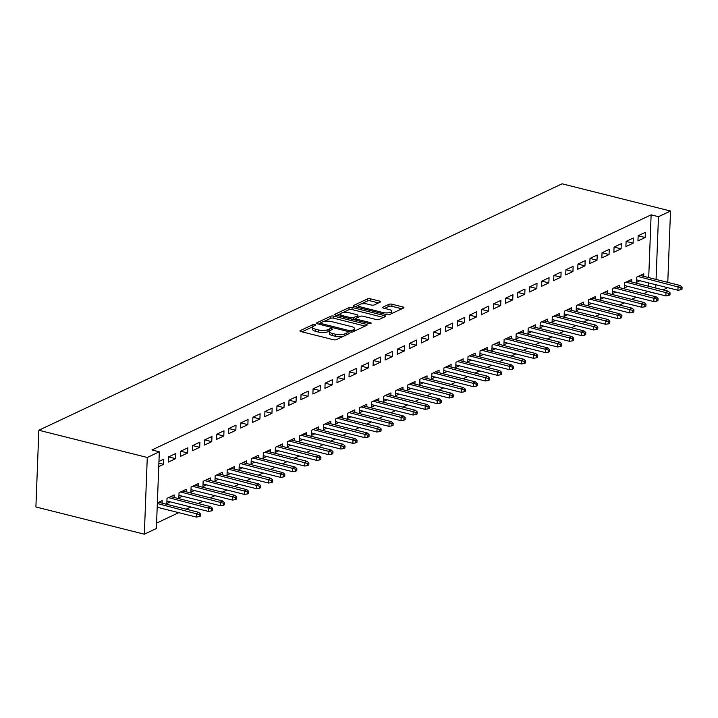 <?xml version="1.0" encoding="UTF-8"?>
<svg xmlns="http://www.w3.org/2000/svg" width="718" height="718" viewBox="0 0 718 718"><rect width="100%" height="100%" fill="white"/><g stroke="black" fill="none" stroke-linecap="round" stroke-linejoin="round"><path stroke-width="1.08" d="M314.969 324.581A1.508 0.503 2.2 0 0 312.877 324.653L300.321 330.567A2.154 0.709 2.2 0 0 299.971 330.935A2.154 0.709 2.2 0 0 300.941 331.572L333.412 339.722A2.154 0.709 2.2 0 0 336.401 339.623L348.957 333.708A1.508 0.503 2.2 0 0 349.208 333.448A1.508 0.503 2.2 0 0 348.526 332.999A1.508 0.503 2.2 0 0 346.435 333.071L344.811 333.843A6.902 2.28 2.2 0 1 335.252 334.175L332.551 333.493A6.902 2.28 2.2 0 1 329.427 331.447A6.902 2.28 2.2 0 1 330.558 330.262L332.183 329.499A1.508 0.503 2.2 0 0 332.425 329.239A1.508 0.503 2.2 0 0 331.743 328.79A1.508 0.503 2.2 0 0 329.652 328.862L328.027 329.625A6.902 2.28 2.2 0 1 318.478 329.957L315.767 329.284A6.902 2.28 2.2 0 1 312.653 327.237A6.902 2.28 2.2 0 1 313.775 326.053L315.399 325.29A1.508 0.503 2.2 0 0 315.651 325.03A1.508 0.503 2.2 0 0 314.969 324.581M312.877 326.69A1.508 0.503 2.2 0 0 312.797 326.726L301.955 331.833M329.652 330.899A1.508 0.503 2.2 0 0 329.571 330.935L327.946 331.698L328.027 329.625M380.226 302.116A2.154 0.709 2.2 0 0 380.576 301.748A2.154 0.709 2.2 0 0 379.598 301.102L370.488 298.823A2.154 0.709 2.2 0 0 367.499 298.921L353.561 305.491A2.154 0.709 2.2 0 0 353.202 305.859A2.154 0.709 2.2 0 0 354.18 306.496L386.652 314.655A2.154 0.709 2.2 0 0 389.641 314.547L403.588 307.977A2.154 0.709 2.2 0 0 403.938 307.609A2.154 0.709 2.2 0 0 402.96 306.972L391.956 304.208A2.154 0.709 2.2 0 0 388.968 304.315L383.008 307.124A2.154 0.709 2.2 0 0 382.649 307.492A2.154 0.709 2.2 0 0 383.627 308.13L389.084 309.503A5.771 1.912 2.2 0 1 391.687 311.208A5.771 1.912 2.2 0 1 388.635 312.77A5.771 1.912 2.2 0 1 382.757 312.483L361.387 307.116A5.771 1.912 2.2 0 1 358.776 305.401A5.771 1.912 2.2 0 1 361.836 303.849A5.771 1.912 2.2 0 1 367.706 304.136L371.269 305.033A2.154 0.709 2.2 0 0 374.257 304.926L380.226 302.116M651.127 214.853L151.974 449.953L159.324 451.801L156.371 528.52L144.336 534.192L35.9 506.971L38.844 430.253L562.086 183.808L670.522 211.029L658.478 216.701L651.127 214.853L648.713 277.588M159.324 451.801L147.28 457.474L38.844 430.253M333.735 316.126A2.154 0.709 2.2 0 0 330.747 316.234L316.809 322.804A2.154 0.709 2.2 0 0 316.459 323.172A2.154 0.709 2.2 0 0 317.428 323.809L349.899 331.958A2.154 0.709 2.2 0 0 352.888 331.86L366.835 325.29A2.154 0.709 2.2 0 0 367.185 324.922A2.154 0.709 2.2 0 0 366.207 324.285L333.735 316.126L333.655 318.2A2.154 0.709 2.2 0 0 330.675 318.307L323.836 321.529M335.18 314.143L349.127 307.582A2.154 0.709 2.2 0 1 352.116 307.475L384.588 315.624A2.154 0.709 2.2 0 1 385.557 316.261A2.154 0.709 2.2 0 1 385.207 316.638L379.239 319.447A2.154 0.709 2.2 0 1 376.25 319.546L363.084 316.243A2.154 0.709 2.2 0 0 360.095 316.351L356.137 318.209A2.154 0.709 2.2 0 0 355.787 318.586A2.154 0.709 2.2 0 0 356.765 319.223L370.47 322.66A1.508 0.503 2.2 0 1 371.152 323.109A1.508 0.503 2.2 0 1 370.353 323.522A1.508 0.503 2.2 0 1 368.819 323.441L335.809 315.157A2.154 0.709 2.2 0 1 334.83 314.52A2.154 0.709 2.2 0 1 335.18 314.143L335.153 314.915M633.132 243.178L633.33 237.999L626.114 241.401L625.908 246.579L633.132 243.178L626.105 241.419M631.643 281.994L631.741 279.464L624.516 282.865L624.319 288.053L627.864 286.383M602.034 252.736L601.828 257.924L609.052 254.522L602.034 252.754L609.259 249.334L609.052 254.522M607.563 293.339L607.661 290.808L600.436 294.209L600.239 299.388L603.784 297.719M577.954 264.08L577.757 269.259L584.973 265.857L577.954 264.098L585.179 260.679L584.973 265.857M583.483 304.683L583.581 302.143L576.357 305.545L576.159 310.732L579.704 309.063M553.874 275.425L553.677 280.603L560.902 277.202L553.874 275.443L561.099 272.014L560.902 277.202M559.403 316.019L559.501 313.488L552.277 316.889L552.079 322.077L555.624 320.407M536.822 288.546L537.019 283.359L529.794 286.76L529.597 291.948L536.822 288.546L529.794 286.778M535.332 327.363L535.422 324.832L528.197 328.234L527.999 333.412L531.544 331.743M505.714 298.105L505.517 303.283L512.742 299.882L505.714 298.123L512.939 294.703L512.742 299.882M511.252 338.708L511.342 336.168L504.126 339.569L503.919 344.757L507.464 343.087M481.634 309.44L481.437 314.628L488.662 311.226L481.634 309.458L488.859 306.039L488.662 311.226M487.172 350.043L487.271 347.512L480.046 350.914L479.848 356.101L483.385 354.432M464.582 322.57L464.779 317.383L457.554 320.784L457.357 325.972L464.582 322.57L457.554 320.802M463.092 361.387L463.191 358.856L455.966 362.258L455.768 367.436L459.305 365.767M440.502 333.906L440.699 328.727L433.475 332.129L433.277 337.307L440.502 333.906L433.475 332.147M439.012 372.732L439.111 370.192L431.886 373.593L431.689 378.781L435.234 377.112M409.404 343.464L409.197 348.652L416.422 345.25L409.395 343.482L416.619 340.063L416.422 345.25M414.932 384.067L415.031 381.536L407.806 384.938L407.609 390.125L411.154 388.456M385.324 354.809L385.117 359.996L392.342 356.595L385.324 354.827L392.549 351.407L392.342 356.595M390.852 395.412L390.951 392.881L383.726 396.282L383.529 401.461L387.074 399.791M368.262 367.93L368.469 362.752L361.244 366.153L361.046 371.332L368.262 367.93L361.244 366.171M366.772 406.747L366.871 404.216L359.646 407.618L359.449 412.805L362.994 411.136M337.164 377.488L336.966 382.676L344.191 379.275L337.164 377.506L344.389 374.087L344.191 379.275M342.692 418.091L342.791 415.56L335.566 418.962L335.369 424.141L338.914 422.48M313.084 388.833L312.886 394.02L320.111 390.61L313.084 388.851L320.309 385.431L320.111 390.61M318.621 429.436L318.711 426.896L311.486 430.306L311.289 435.485L314.834 433.816M289.004 400.177L288.807 405.356L296.031 401.954L289.004 400.195L296.229 396.776L296.031 401.954M294.542 440.771L294.631 438.24L287.415 441.642L287.209 446.829L290.754 445.16M271.951 413.299L272.149 408.111L264.924 411.513L264.727 416.7L271.951 413.299L264.924 411.531M270.462 452.116L270.56 449.585L263.335 452.986L263.138 458.165L266.674 456.495M240.844 422.857L240.647 428.036L247.872 424.634L240.844 422.875L248.069 419.456L247.872 424.634M246.382 463.46L246.48 460.92L239.256 464.322L239.058 469.509L242.594 467.84M216.764 434.202L216.567 439.38L223.792 435.979L216.764 434.219L223.989 430.791L223.792 435.979M222.302 474.795L222.4 472.264L215.176 475.666L214.978 480.854L218.523 479.184M199.712 447.323L199.909 442.135L192.693 445.537L192.487 450.724L199.712 447.323L192.684 445.555M198.222 486.14L198.321 483.609L191.096 487.01L190.898 492.189L194.443 490.52M175.632 458.658L175.838 453.48L168.613 456.881L168.407 462.06L175.632 458.658L168.613 456.899M174.142 497.484L174.241 494.944L167.016 498.346L166.818 503.533L170.363 501.864M643.651 293.707L648.183 291.481M648.39 286.204L648.516 282.874M156.587 523.117L178.764 512.67M186.15 509.188L190.808 506.998M198.195 503.515L202.844 501.326M210.23 497.843L214.888 495.653M222.266 492.18L226.924 489.981M234.31 486.508L238.959 484.309M246.346 480.836L251.004 478.646M258.39 475.163L263.039 472.974M270.426 469.491L275.084 467.301M282.47 463.819L287.119 461.629M294.506 458.156L299.164 455.957M306.55 452.484L311.199 450.294M318.586 446.811L323.244 444.621M330.63 441.139L335.279 438.949M342.666 435.467L347.315 433.277M354.701 429.795L359.359 427.605M366.745 424.132L371.394 421.933M378.781 418.459L383.439 416.269M390.825 412.787L395.474 410.597M402.861 407.115L407.519 404.925M414.905 401.443L419.554 399.253M426.941 395.78L431.599 393.581M438.985 390.107L443.634 387.917M451.021 384.435L455.67 382.245M463.056 378.763L467.714 376.573M475.101 373.091L479.75 370.901M487.136 367.419L491.794 365.229M499.181 361.755L503.83 359.556M511.216 356.083L515.874 353.893M523.26 350.411L527.909 348.221M535.296 344.739L539.954 342.549M547.34 339.067L551.989 336.877M559.376 333.403L564.025 331.204M571.411 327.731L576.069 325.541M583.456 322.059L588.105 319.869M595.491 316.387L600.149 314.197M607.536 310.714L612.185 308.525M619.571 305.042L624.229 302.852M631.616 299.379L636.265 297.18M157.161 508.084L158.319 507.536M157.359 502.896L162.205 500.617L162.106 503.147M158.956 461.432L163.794 459.152L163.596 464.331L158.884 463.146M158.75 466.61L163.596 464.331M186.186 491.812L186.276 489.272L179.06 492.683L178.854 497.861L182.399 496.192M180.649 451.209L180.451 456.397L187.676 452.986L180.649 451.227L187.874 447.808L187.676 452.986M210.266 480.468L210.356 477.937L203.131 481.338L202.934 486.517L206.479 484.856M204.729 439.865L204.531 445.052L211.756 441.651L204.729 439.883L211.954 436.463L211.756 441.651M234.337 469.123L234.436 466.592L227.211 469.994L227.014 475.181L230.559 473.512M235.836 430.306L236.034 425.128L228.809 428.529L228.611 433.708L235.836 430.306L228.809 428.547M258.417 457.788L258.516 455.257L251.291 458.658L251.094 463.837L254.639 462.168M252.889 417.185L252.691 422.372L259.907 418.971L252.889 417.203L260.113 413.783L259.907 418.971M282.497 446.443L282.596 443.912L275.371 447.314L275.173 452.502L278.719 450.832M276.969 405.841L276.762 411.028L283.987 407.627L276.969 405.858L284.193 402.439L283.987 407.627M306.577 435.108L306.676 432.568L299.451 435.97L299.253 441.157L302.799 439.488M308.067 396.282L308.264 391.104L301.048 394.505L300.842 399.684L308.067 396.282L301.039 394.523M330.657 423.764L330.756 421.233L323.531 424.634L323.333 429.813L326.878 428.143M332.147 384.947L332.344 379.759L325.119 383.161L324.922 388.348L332.147 384.947L325.119 383.179M354.737 412.419L354.836 409.888L347.611 413.29L347.413 418.477L350.949 416.808M349.199 371.816L349.002 377.004L356.227 373.602L349.199 371.834L356.424 368.415L356.227 373.602M378.817 401.084L378.916 398.544L371.691 401.945L371.493 407.133L375.029 405.464M373.279 360.481L373.082 365.659L380.307 362.258L373.279 360.499L380.504 357.079L380.307 362.258M402.897 389.739L402.986 387.208L395.771 390.61L395.564 395.789L399.109 394.119M404.387 350.923L404.584 345.735L397.359 349.136L397.162 354.324L404.387 350.923L397.359 349.154M426.977 378.395L427.066 375.864L419.842 379.266L419.644 384.453L423.189 382.784M421.439 337.801L421.242 342.98L428.466 339.578L421.439 337.819L428.664 334.391L428.466 339.578M451.048 367.06L451.146 364.52L443.921 367.921L443.724 373.109L447.269 371.439M445.519 326.457L445.322 331.635L452.546 328.234L445.519 326.475L452.744 323.055L452.546 328.234M475.128 355.715L475.226 353.184L468.001 356.586L467.804 361.764L471.349 360.095M469.599 315.112L469.401 320.3L476.617 316.898L469.599 315.13L476.824 311.711L476.617 316.898M499.207 344.371L499.306 341.84L492.081 345.241L491.884 350.429L495.429 348.76M500.697 305.554L500.904 300.375L493.679 303.777L493.472 308.955L500.697 305.554L493.679 303.795M523.287 333.035L523.386 330.495L516.161 333.906L515.964 339.084L519.509 337.415M517.759 292.432L517.552 297.62L524.777 294.209L517.75 292.45L524.975 289.031L524.777 294.209M547.367 321.691L547.466 319.16L540.241 322.561L540.044 327.749L543.589 326.08M541.83 281.088L541.632 286.276L548.857 282.874L541.83 281.106L549.055 277.686L548.857 282.874M571.447 310.356L571.546 307.816L564.321 311.217L564.124 316.405L567.66 314.735M572.937 271.53L573.135 266.351L565.91 269.753L565.712 274.931L572.937 271.53L565.91 269.771M595.527 299.011L595.626 296.48L588.401 299.882L588.204 305.06L591.74 303.391M597.017 260.194L597.214 255.007L589.99 258.408L589.792 263.596L597.017 260.194L589.99 258.426M619.607 287.667L619.697 285.136L612.481 288.537L612.274 293.725L615.82 292.055M614.07 247.064L613.872 252.251L621.097 248.85L614.07 247.082L621.294 243.662L621.097 248.85M643.687 276.331L643.777 273.791L636.561 277.193L636.354 282.38L639.9 280.711M638.149 235.728L637.952 240.907L645.177 237.505L638.149 235.746L645.374 232.327L645.177 237.505M655.74 288.044L655.866 284.723M656.072 279.437L658.478 216.701M667.578 287.658L663.046 289.884M667.776 282.371L670.522 211.029M648.183 291.571L655.534 293.42M147.28 457.474L144.336 534.192M312.653 327.237L312.572 329.311A6.902 2.28 2.2 0 0 315.687 331.357L315.767 329.284M327.946 331.698A6.902 2.28 2.2 0 1 318.397 332.03L315.687 331.357M329.427 331.447L329.347 333.52A6.902 2.28 2.2 0 0 332.47 335.566L332.551 333.493M343.24 336.401A6.902 2.28 2.2 0 1 335.171 336.248L332.47 335.566M365.112 326.098L333.655 318.2M320.381 323.154L318.442 324.069M320.632 322.822A1.508 0.503 2.2 0 0 320.39 323.082A1.508 0.503 2.2 0 0 321.072 323.531L349.567 330.684A1.508 0.503 2.2 0 0 351.658 330.612L353.373 329.804A6.902 2.28 2.2 0 0 354.504 328.62A6.902 2.28 2.2 0 0 351.38 326.573L331.904 321.682A6.902 2.28 2.2 0 0 322.346 322.014L320.632 322.822M354.189 331.24A6.902 2.28 2.2 0 0 354.423 330.693L354.504 328.62M336.823 315.408L340.727 313.569M342.549 312.716L349.047 309.655L349.127 307.582M383.493 317.446L352.035 309.548A2.154 0.709 2.2 0 0 349.047 309.655M349.424 312.815A5.771 1.912 2.2 0 0 343.545 312.527A5.771 1.912 2.2 0 0 340.494 314.08A5.771 1.912 2.2 0 0 343.096 315.794L350.626 317.679A2.154 0.709 2.2 0 0 353.615 317.58L357.573 315.714A2.154 0.709 2.2 0 0 357.923 315.346A2.154 0.709 2.2 0 0 356.954 314.708L349.424 312.815M340.494 314.08L340.413 316.153A5.771 1.912 2.2 0 0 340.422 316.315M355.787 318.595L353.597 319.618M358.776 305.401L358.695 307.475A5.771 1.912 2.2 0 0 358.713 307.636M391.463 313.685A5.771 1.912 2.2 0 0 391.615 313.281L391.687 311.208M401.865 308.785L391.875 306.281A2.154 0.709 2.2 0 0 388.896 306.389L384.642 308.39M378.503 302.924L370.407 300.896A2.154 0.709 2.2 0 0 367.428 300.995L361.1 303.974M358.928 304.997L355.195 306.757M199.236 516.619L200.439 516.054L200.519 513.98L199.317 514.546L199.236 516.619L196.337 517.077L196.481 513.343L198.644 512.32L158.66 502.286M199.317 514.546L157.332 503.515M196.337 517.077L157.197 507.249M198.644 512.32L200.519 513.98M211.28 510.947L212.483 510.381L212.564 508.308L211.361 508.874L211.28 510.947L208.373 511.404L208.516 507.671L210.688 506.657L170.696 496.614M211.361 508.874L168.533 497.637M208.373 511.404L166.917 501.002M210.688 506.657L212.564 508.308M223.316 505.275L224.519 504.709L224.599 502.636L223.397 503.201L223.316 505.275L220.417 505.732L220.561 501.999L222.724 500.985L182.74 490.941M223.397 503.201L180.568 491.965M220.417 505.732L178.953 495.33M222.724 500.985L224.599 502.636M235.36 499.611L236.563 499.037L236.644 496.964L235.432 497.538L235.36 499.611L232.452 500.069L232.596 496.335L234.768 495.312L194.775 485.278M235.432 497.538L192.612 486.292M232.452 500.069L190.997 489.658M234.768 495.312L236.644 496.964M247.396 493.939L248.599 493.374L248.679 491.3L247.477 491.866L247.396 493.939L244.497 494.397L244.641 490.663L246.804 489.64L206.82 479.606M247.477 491.866L204.648 480.62M244.497 494.397L203.032 483.986M246.804 489.64L248.679 491.3M259.431 488.267L260.643 487.701L260.715 485.628L259.512 486.194L259.431 488.267L256.532 488.725L256.676 484.991L258.839 483.968L218.855 473.934M259.512 486.194L216.692 474.957M256.532 488.725L215.077 478.314M258.839 483.968L260.715 485.628M271.476 482.595L272.678 482.029L272.759 479.956L271.557 480.521L271.476 482.595L268.568 483.052L268.711 479.319L270.883 478.296L230.891 468.262M271.557 480.521L228.728 469.285M268.568 483.052L227.112 472.65M270.883 478.296L272.759 479.956M283.511 476.923L284.714 476.357L284.795 474.284L283.592 474.849L283.511 476.923L280.612 477.38L280.756 473.647L282.919 472.632L242.935 462.589M283.592 474.849L240.763 463.613M280.612 477.38L239.148 466.978M282.919 472.632L284.795 474.284M295.556 471.259L296.758 470.685L296.839 468.612L295.636 469.186L295.556 471.259L292.648 471.708L292.791 467.983L294.963 466.96L254.971 456.917M295.636 469.186L252.808 457.94M292.648 471.708L251.192 461.306M294.963 466.96L296.839 468.612M307.591 465.587L308.794 465.022L308.875 462.948L307.672 463.514L307.591 465.587L304.692 466.045L304.836 462.311L306.999 461.288L267.015 451.254M307.672 463.514L264.843 452.268M304.692 466.045L263.228 455.634M306.999 461.288L308.875 462.948M319.636 459.915L320.838 459.349L320.919 457.276L319.716 457.842L319.636 459.915L316.728 460.373L316.871 456.639L319.043 455.616L279.051 445.582M319.716 457.842L276.888 446.605M316.728 460.373L275.272 449.962M319.043 455.616L320.919 457.276M331.671 454.243L332.874 453.677L332.955 451.604L331.752 452.169L331.671 454.243L328.772 454.7L328.916 450.967L331.079 449.944L291.095 439.91M331.752 452.169L288.923 440.933M328.772 454.7L287.308 444.289M331.079 449.944L332.955 451.604M343.716 448.57L344.918 448.005L344.999 445.932L343.787 446.497L343.716 448.57L340.808 449.028L340.951 445.295L343.123 444.28L303.131 434.237M343.787 446.497L300.968 435.261M340.808 449.028L299.352 438.626M343.123 444.28L344.999 445.932M355.751 442.898L356.954 442.333L357.034 440.26L355.832 440.825L355.751 442.898L352.852 443.356L352.996 439.622L355.159 438.608L315.175 428.565M355.832 440.825L313.003 429.588M352.852 443.356L311.388 432.954M355.159 438.608L357.034 440.26M367.787 437.235L368.998 436.661L369.07 434.587L367.867 435.162L367.787 437.235L364.888 437.684L365.031 433.959L367.194 432.936L327.211 422.902M367.867 435.162L325.048 423.916M364.888 437.684L323.432 427.282M367.194 432.936L369.07 434.587M379.831 431.563L381.034 430.997L381.114 428.924L379.912 429.49L379.831 431.563L376.923 432.021L377.067 428.287L379.239 427.264L339.246 417.23M379.912 429.49L337.083 418.244M376.923 432.021L335.468 421.61M379.239 427.264L381.114 428.924M391.866 425.891L393.069 425.325L393.15 423.252L391.947 423.817L391.866 425.891L388.968 426.348L389.111 422.615L391.274 421.592L351.29 411.558M391.947 423.817L349.119 412.581M388.968 426.348L347.503 415.937M391.274 421.592L393.15 423.252M403.911 420.218L405.114 419.653L405.194 417.58L403.992 418.145L403.911 420.218L401.003 420.676L401.147 416.943L403.319 415.919L363.326 405.885M403.992 418.145L361.163 406.909M401.003 420.676L359.547 410.274M403.319 415.919L405.194 417.58M415.946 414.546L417.149 413.981L417.23 411.908L416.027 412.473L415.946 414.546L413.047 415.004L413.191 411.27L415.354 410.256L375.37 400.213M416.027 412.473L373.198 401.236M413.047 415.004L371.583 404.602M415.354 410.256L417.23 411.908M427.991 408.883L429.193 408.309L429.274 406.235L428.072 406.801L427.991 408.883L425.083 409.332L425.227 405.607L427.398 404.584L387.406 394.541M428.072 406.801L385.243 395.564M425.083 409.332L383.627 398.93M427.398 404.584L429.274 406.235M440.026 403.211L441.229 402.645L441.31 400.563L440.107 401.138L440.026 403.211L437.127 403.669L437.271 399.935L439.434 398.912L399.45 388.878M440.107 401.138L397.278 389.892M437.127 403.669L395.663 393.258M439.434 398.912L441.31 400.563M452.071 397.539L453.273 396.973L453.354 394.9L452.143 395.465L452.071 397.539L449.163 397.996L449.306 394.263L451.478 393.24L411.486 383.206M452.143 395.465L409.323 384.229M449.163 397.996L407.707 387.585M451.478 393.24L453.354 394.9M464.106 391.866L465.309 391.301L465.39 389.228L464.187 389.793L464.106 391.866L461.207 392.324L461.351 388.591L463.514 387.567L423.53 377.533M464.187 389.793L421.358 378.557M461.207 392.324L419.743 381.913M463.514 387.567L465.39 389.228M476.142 386.194L477.353 385.629L477.425 383.556L476.222 384.121L476.142 386.194L473.243 386.652L473.386 382.918L475.549 381.904L435.566 371.861M476.222 384.121L433.403 372.884M473.243 386.652L431.787 376.25M475.549 381.904L477.425 383.556M488.186 380.522L489.389 379.957L489.47 377.883L488.267 378.449L488.186 380.522L485.278 380.98L485.422 377.246L487.594 376.232L447.601 366.189M488.267 378.449L445.438 367.212M485.278 380.98L443.823 370.578M487.594 376.232L489.47 377.883M500.222 374.859L501.424 374.284L501.505 372.211L500.302 372.786L500.222 374.859L497.323 375.308L497.466 371.583L499.629 370.56L459.646 360.526M500.302 372.786L457.474 361.54M497.323 375.308L455.858 364.906M499.629 370.56L501.505 372.211M512.266 369.187L513.469 368.621L513.549 366.548L512.347 367.113L512.266 369.187L509.358 369.644L509.502 365.911L511.674 364.888L471.681 354.854M512.347 367.113L469.518 355.868M509.358 369.644L467.903 359.233M511.674 364.888L513.549 366.548M524.302 363.514L525.504 362.949L525.585 360.876L524.382 361.441L524.302 363.514L521.403 363.972L521.546 360.239L523.709 359.215L483.726 349.181M524.382 361.441L481.554 350.204M521.403 363.972L479.938 353.561M523.709 359.215L525.585 360.876M536.346 357.842L537.549 357.277L537.629 355.204L536.427 355.769L536.346 357.842L533.438 358.3L533.582 354.566L535.754 353.543L495.761 343.509M536.427 355.769L493.598 344.532M533.438 358.3L491.983 347.889M535.754 353.543L537.629 355.204M548.381 352.17L549.584 351.605L549.665 349.531L548.462 350.097L548.381 352.17L545.483 352.628L545.626 348.894L547.789 347.88L507.805 337.837M548.462 350.097L505.634 338.86M545.483 352.628L504.018 342.226M547.789 347.88L549.665 349.531M560.426 346.498L561.629 345.932L561.709 343.859L560.498 344.425L560.426 346.498L557.518 346.956L557.662 343.222L559.834 342.208L519.841 332.165M560.498 344.425L517.678 333.188M557.518 346.956L516.062 336.554M559.834 342.208L561.709 343.859M572.461 340.835L573.664 340.26L573.745 338.187L572.542 338.761L572.461 340.835L569.562 341.292L569.706 337.559L571.869 336.536L531.885 326.502M572.542 338.761L529.713 327.516M569.562 341.292L528.098 330.881M571.869 336.536L573.745 338.187M584.497 335.162L585.708 334.597L585.78 332.524L584.578 333.089L584.497 335.162L581.598 335.62L581.742 331.887L583.905 330.863L543.921 320.829M584.578 333.089L541.758 321.852M581.598 335.62L540.142 325.209M583.905 330.863L585.78 332.524M596.541 329.49L597.744 328.925L597.825 326.852L596.622 327.417L596.541 329.49L593.633 329.948L593.777 326.214L595.949 325.191L555.956 315.157M596.622 327.417L553.793 316.18M593.633 329.948L552.178 319.537M595.949 325.191L597.825 326.852M608.577 323.818L609.779 323.253L609.86 321.179L608.658 321.745L608.577 323.818L605.678 324.276L605.821 320.542L607.984 319.519L568.001 309.485M608.658 321.745L565.829 310.508M605.678 324.276L564.213 313.874M607.984 319.519L609.86 321.179M620.621 318.146L621.824 317.58L621.905 315.507L620.702 316.073L620.621 318.146L617.713 318.604L617.857 314.87L620.029 313.856L580.036 303.813M620.702 316.073L577.873 304.836M617.713 318.604L576.258 308.201M620.029 313.856L621.905 315.507M632.657 312.483L633.859 311.908L633.94 309.835L632.737 310.409L632.657 312.483L629.758 312.931L629.901 309.207L632.064 308.184L592.081 298.141M632.737 310.409L589.909 299.164M629.758 312.931L588.293 302.529M632.064 308.184L633.94 309.835M644.701 306.81L645.904 306.245L645.985 304.172L644.782 304.737L644.701 306.81L641.793 307.268L641.937 303.534L644.109 302.511L604.116 292.477M644.782 304.737L601.953 293.491M641.793 307.268L600.338 296.857M644.109 302.511L645.985 304.172M656.737 301.138L657.939 300.573L658.02 298.5L656.817 299.065L656.737 301.138L653.838 301.596L653.981 297.862L656.144 296.839L616.161 286.805M656.817 299.065L613.989 287.828M653.838 301.596L612.373 291.185M656.144 296.839L658.02 298.5M668.781 295.466L669.984 294.901L670.065 292.827L668.853 293.393L668.781 295.466L665.873 295.924L666.017 292.19L668.189 291.167L628.196 281.133M668.853 293.393L626.033 282.156M665.873 295.924L624.418 285.513M668.189 291.167L670.065 292.827M680.817 289.794L682.019 289.228L682.1 287.155L680.897 287.721L680.817 289.794L677.918 290.251L678.061 286.518L680.224 285.504L640.241 275.461M680.897 287.721L638.069 276.484M677.918 290.251L636.453 279.849M680.224 285.504L682.1 287.155M312.797 326.726L312.877 324.653M346.363 334.929L346.435 333.071M329.571 330.935L329.652 328.862M318.397 332.03L318.478 329.957M335.171 336.248L335.252 334.175M344.739 335.701L344.811 333.843M300.295 331.33L300.321 330.567M366.162 325.604L366.207 324.285M316.773 323.567L316.809 322.804M330.675 318.307L330.747 316.234M321.018 324.716L321.072 323.531M349.522 331.869L349.567 330.684M351.605 332.111L351.658 330.612M353.301 331.662L353.373 329.804M352.035 309.548L352.116 307.475M384.534 316.952L384.588 315.624M356.72 320.407L356.765 319.223M370.443 323.504L370.47 322.66M343.051 316.97L343.096 315.794M350.581 318.864L350.626 317.679M353.534 319.609L353.615 317.58M357.501 317.571L357.573 315.714M361.334 308.3L361.387 307.116M382.712 313.658L382.757 312.483M382.972 307.887L383.008 307.124M388.896 306.389L388.968 304.315M391.875 306.281L391.956 304.208M402.915 308.3L402.96 306.972M353.525 306.254L353.561 305.491M367.428 300.995L367.499 298.921M370.407 300.896L370.488 298.823M379.553 302.431L379.598 301.102M320.327 324.536L320.39 323.082M355.724 320.156L355.787 318.586M357.842 317.41L357.923 315.346"/></g></svg>
